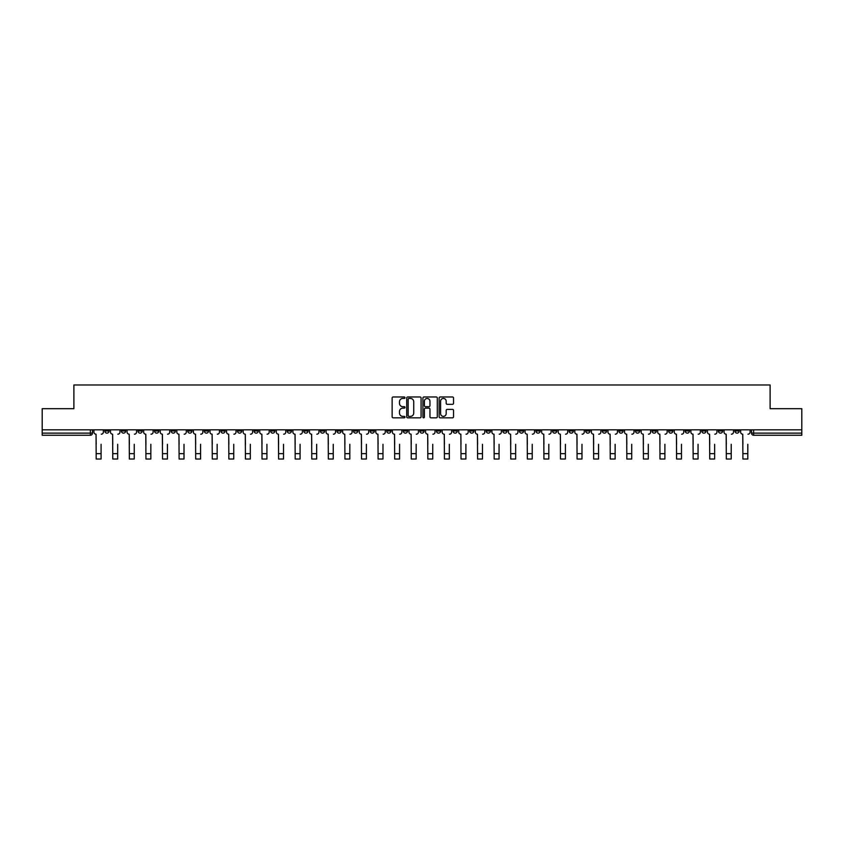 <?xml version="1.0" encoding="UTF-8"?>
<svg xmlns="http://www.w3.org/2000/svg" width="844" height="844" viewBox="0 0 844 844"><rect width="100%" height="100%" fill="white"/><g stroke="black" fill="none" stroke-linecap="round" stroke-linejoin="round"><path stroke-width="1.27" d="M404.993 397.703A0.728 0.728 0 0 0 404.265 396.975L393.177 396.975A1.044 1.044 0 0 0 392.133 398.02L392.133 416.799A1.044 1.044 0 0 0 393.177 417.843L404.265 417.843A0.728 0.728 0 0 0 404.993 417.115A0.728 0.728 0 0 0 404.265 416.387L402.831 416.387A3.334 3.334 0 0 1 399.486 413.043L399.486 411.482A3.334 3.334 0 0 1 402.831 408.137L404.265 408.137A0.728 0.728 0 0 0 404.993 407.409A0.728 0.728 0 0 0 404.265 406.681L402.831 406.681A3.334 3.334 0 0 1 399.486 403.337L399.486 401.776A3.334 3.334 0 0 1 402.831 398.442L404.265 398.442A0.728 0.728 0 0 0 404.993 397.703M652.032 429.839L652.032 431.01L656.284 431.01A2.131 2.131 0 0 1 654.153 433.13A2.131 2.131 0 0 1 652.032 431.01L652.032 429.839M552.535 429.839L552.535 431.01L556.787 431.01A2.131 2.131 0 0 1 554.656 433.13A2.131 2.131 0 0 1 552.535 431.01L552.535 429.839M535.951 429.839L535.951 431.01L540.202 431.01A2.131 2.131 0 0 1 538.082 433.13A2.131 2.131 0 0 1 535.951 431.01L535.951 429.839M436.453 429.839L436.453 431.01L440.705 431.01A2.131 2.131 0 0 1 438.585 433.13A2.131 2.131 0 0 1 436.453 431.01L436.453 429.839M419.869 429.839L419.869 431.01L424.131 431.01A2.131 2.131 0 0 1 422 433.13A2.131 2.131 0 0 1 419.869 431.01L419.869 429.839M403.295 429.839L403.295 431.01L407.546 431.01A2.131 2.131 0 0 1 405.415 433.13A2.131 2.131 0 0 1 403.295 431.01L403.295 429.839M370.126 429.839L370.126 431.01L374.377 431.01A2.131 2.131 0 0 1 372.257 433.13A2.131 2.131 0 0 1 370.126 431.01L370.126 429.839M336.967 431.01L336.967 429.839L336.967 431.01A2.131 2.131 0 0 0 339.088 433.13A2.131 2.131 0 0 1 336.967 431.01L341.219 431.01A2.131 2.131 0 0 1 339.088 433.13A2.131 2.131 0 0 0 341.219 431.01L341.219 429.839L341.219 431.01M320.382 431.01L320.382 429.839L320.382 431.01A2.131 2.131 0 0 0 322.503 433.13A2.131 2.131 0 0 1 320.382 431.01L324.634 431.01A2.131 2.131 0 0 1 322.503 433.13M303.798 431.01L303.798 429.839L303.798 431.01A2.131 2.131 0 0 0 305.918 433.13A2.131 2.131 0 0 1 303.798 431.01L308.049 431.01A2.131 2.131 0 0 1 305.918 433.13A2.131 2.131 0 0 0 308.049 431.01L308.049 429.839L308.049 431.01M287.213 429.839L287.213 431.01L291.465 431.01A2.131 2.131 0 0 1 289.344 433.13A2.131 2.131 0 0 1 287.213 431.01L287.213 429.839M270.629 429.839L270.629 431.01L274.88 431.01A2.131 2.131 0 0 1 272.76 433.13A2.131 2.131 0 0 1 270.629 431.01L270.629 429.839M254.055 429.839L254.055 431.01L258.306 431.01A2.131 2.131 0 0 1 256.175 433.13A2.131 2.131 0 0 1 254.055 431.01L254.055 429.839M237.47 431.01L237.47 429.839L237.47 431.01A2.131 2.131 0 0 0 239.59 433.13A2.131 2.131 0 0 1 237.47 431.01L241.722 431.01A2.131 2.131 0 0 1 239.59 433.13M204.301 431.01L204.301 429.839L204.301 431.01A2.131 2.131 0 0 0 206.432 433.13A2.131 2.131 0 0 1 204.301 431.01L208.552 431.01A2.131 2.131 0 0 1 206.432 433.13A2.131 2.131 0 0 0 208.552 431.01L208.552 429.839L208.552 431.01M187.716 431.01L187.716 429.839L187.716 431.01A2.131 2.131 0 0 0 189.847 433.13A2.131 2.131 0 0 1 187.716 431.01L191.968 431.01A2.131 2.131 0 0 1 189.847 433.13A2.131 2.131 0 0 0 191.968 431.01L191.968 429.839L191.968 431.01M171.142 431.01L171.142 429.839L171.142 431.01A2.131 2.131 0 0 0 173.263 433.13A2.131 2.131 0 0 1 171.142 431.01L175.394 431.01A2.131 2.131 0 0 1 173.263 433.13A2.131 2.131 0 0 0 175.394 431.01L175.394 429.839L175.394 431.01M154.558 431.01L154.558 429.839L154.558 431.01A2.131 2.131 0 0 0 156.678 433.13A2.131 2.131 0 0 1 154.558 431.01L158.809 431.01A2.131 2.131 0 0 1 156.678 433.13M137.973 431.01L137.973 429.839L137.973 431.01A2.131 2.131 0 0 0 140.104 433.13A2.131 2.131 0 0 1 137.973 431.01L142.225 431.01A2.131 2.131 0 0 1 140.104 433.13A2.131 2.131 0 0 0 142.225 431.01L142.225 429.839L142.225 431.01M121.388 431.01L121.388 429.839L121.388 431.01A2.131 2.131 0 0 0 123.519 433.13A2.131 2.131 0 0 1 121.388 431.01L125.64 431.01A2.131 2.131 0 0 1 123.519 433.13A2.131 2.131 0 0 0 125.64 431.01L125.64 429.839L125.64 431.01M452.489 404.329A1.044 1.044 0 0 0 453.534 403.284L453.534 398.02A1.044 1.044 0 0 0 452.489 396.975L440.178 396.975A1.044 1.044 0 0 0 439.133 398.02L439.133 416.799A1.044 1.044 0 0 0 440.178 417.843L452.489 417.843A1.044 1.044 0 0 0 453.534 416.799L453.534 410.437A1.044 1.044 0 0 0 452.489 409.393L447.225 409.393A1.044 1.044 0 0 0 446.181 410.437L446.181 413.592A2.796 2.796 0 0 1 443.385 416.387A2.796 2.796 0 0 1 440.6 413.592L440.6 401.227A2.796 2.796 0 0 1 443.385 398.442A2.796 2.796 0 0 1 446.181 401.227L446.181 403.284A1.044 1.044 0 0 0 447.225 404.329L452.489 404.329M42.2 429.839L42.2 408.686L73.882 408.686L73.882 384.98L770.118 384.98L770.118 408.686L801.8 408.686L801.8 429.839L42.2 429.839L42.2 433.13L92.481 433.13L92.481 429.839M421.082 398.02A1.044 1.044 0 0 0 420.048 396.975L407.736 396.975A1.044 1.044 0 0 0 406.692 398.02L406.692 416.799A1.044 1.044 0 0 0 407.736 417.843L420.048 417.843A1.044 1.044 0 0 0 421.082 416.799L421.082 398.02M423.952 396.975L436.264 396.975A1.044 1.044 0 0 1 437.308 398.02L437.308 416.799A1.044 1.044 0 0 1 436.264 417.843L430.999 417.843A1.044 1.044 0 0 1 429.955 416.799L429.955 409.182A1.044 1.044 0 0 0 428.91 408.137L425.418 408.137A1.044 1.044 0 0 0 424.374 409.182L424.374 417.115A0.728 0.728 0 0 1 423.646 417.843A0.728 0.728 0 0 1 422.918 417.115L422.918 398.02A1.044 1.044 0 0 1 423.952 396.975M751.519 429.839L751.519 433.13L801.8 433.13L801.8 435.261L753.65 435.261A2.131 2.131 0 0 1 751.519 433.13A2.131 2.131 0 0 0 753.65 435.261L753.65 429.839M801.8 429.839L801.8 433.13M92.481 433.13A2.131 2.131 0 0 1 90.35 435.261L42.2 435.261L42.2 433.13M739.186 431.01L739.186 429.839L739.186 431.01A2.131 2.131 0 0 1 737.065 433.13A2.131 2.131 0 0 1 734.934 431.01L739.186 431.01A2.131 2.131 0 0 1 737.065 433.13M734.934 429.839L734.934 431.01M722.612 429.839L722.612 431.01A2.131 2.131 0 0 1 720.481 433.13A2.131 2.131 0 0 1 718.36 431.01A2.131 2.131 0 0 0 720.481 433.13M718.36 429.839L718.36 431.01L722.612 431.01M706.027 429.839L706.027 431.01A2.131 2.131 0 0 1 703.896 433.13A2.131 2.131 0 0 1 701.775 431.01L706.027 431.01A2.131 2.131 0 0 1 703.896 433.13M701.775 429.839L701.775 431.01M689.442 429.839L689.442 431.01A2.131 2.131 0 0 1 687.322 433.13A2.131 2.131 0 0 1 685.191 431.01A2.131 2.131 0 0 0 687.322 433.13M685.191 429.839L685.191 431.01L689.442 431.01M672.858 429.839L672.858 431.01A2.131 2.131 0 0 1 670.737 433.13A2.131 2.131 0 0 1 668.606 431.01L672.858 431.01M668.606 429.839L668.606 431.01M656.284 429.839L656.284 431.01A2.131 2.131 0 0 1 654.153 433.13M639.699 429.839L639.699 431.01A2.131 2.131 0 0 1 637.568 433.13A2.131 2.131 0 0 1 635.448 431.01L639.699 431.01M635.448 429.839L635.448 431.01M623.115 429.839L623.115 431.01A2.131 2.131 0 0 1 620.984 433.13A2.131 2.131 0 0 1 618.863 431.01L623.115 431.01M618.863 429.839L618.863 431.01M606.53 429.839L606.53 431.01A2.131 2.131 0 0 1 604.409 433.13A2.131 2.131 0 0 1 602.278 431.01A2.131 2.131 0 0 0 604.409 433.13M602.278 429.839L602.278 431.01L606.53 431.01M589.945 429.839L589.945 431.01A2.131 2.131 0 0 1 587.825 433.13A2.131 2.131 0 0 1 585.694 431.01L589.945 431.01M585.694 429.839L585.694 431.01M573.371 429.839L573.371 431.01A2.131 2.131 0 0 1 571.24 433.13A2.131 2.131 0 0 1 569.12 431.01L573.371 431.01M569.12 429.839L569.12 431.01M556.787 429.839L556.787 431.01M540.202 429.839L540.202 431.01L540.202 429.839M523.618 429.839L523.618 431.01A2.131 2.131 0 0 1 521.497 433.13A2.131 2.131 0 0 1 519.366 431.01L523.618 431.01M519.366 429.839L519.366 431.01M507.033 429.839L507.033 431.01A2.131 2.131 0 0 1 504.912 433.13A2.131 2.131 0 0 1 502.781 431.01L507.033 431.01M502.781 429.839L502.781 431.01M490.459 429.839L490.459 431.01A2.131 2.131 0 0 1 488.328 433.13A2.131 2.131 0 0 1 486.207 431.01L490.459 431.01M486.207 429.839L486.207 431.01M473.874 429.839L473.874 431.01A2.131 2.131 0 0 1 471.743 433.13A2.131 2.131 0 0 1 469.623 431.01L473.874 431.01M469.623 429.839L469.623 431.01M457.29 429.839L457.29 431.01A2.131 2.131 0 0 1 455.169 433.13A2.131 2.131 0 0 1 453.038 431.01L457.29 431.01M453.038 429.839L453.038 431.01M440.705 429.839L440.705 431.01A2.131 2.131 0 0 1 438.585 433.13M424.131 429.839L424.131 431.01M407.546 431.01L407.546 429.839L407.546 431.01A2.131 2.131 0 0 1 405.415 433.13M390.962 429.839L390.962 431.01A2.131 2.131 0 0 1 388.831 433.13A2.131 2.131 0 0 1 386.71 431.01A2.131 2.131 0 0 0 388.831 433.13A2.131 2.131 0 0 0 390.962 431.01L386.71 431.01L386.71 429.839M374.377 431.01L374.377 429.839L374.377 431.01A2.131 2.131 0 0 1 372.257 433.13M357.793 429.839L357.793 431.01A2.131 2.131 0 0 1 355.672 433.13A2.131 2.131 0 0 1 353.541 431.01A2.131 2.131 0 0 0 355.672 433.13M353.541 429.839L353.541 431.01L357.793 431.01M324.634 429.839L324.634 431.01L324.634 429.839M291.465 431.01L291.465 429.839L291.465 431.01A2.131 2.131 0 0 1 289.344 433.13M274.88 431.01L274.88 429.839L274.88 431.01A2.131 2.131 0 0 1 272.76 433.13M258.306 431.01L258.306 429.839L258.306 431.01A2.131 2.131 0 0 1 256.175 433.13M241.722 429.839L241.722 431.01L241.722 429.839M225.137 431.01L225.137 429.839L225.137 431.01A2.131 2.131 0 0 1 223.016 433.13A2.131 2.131 0 0 1 220.885 431.01L225.137 431.01A2.131 2.131 0 0 1 223.016 433.13M220.885 429.839L220.885 431.01M158.809 429.839L158.809 431.01L158.809 429.839M109.066 429.839L109.066 431.01A2.131 2.131 0 0 1 106.935 433.13A2.131 2.131 0 0 1 104.814 431.01A2.131 2.131 0 0 0 106.935 433.13A2.131 2.131 0 0 0 109.066 431.01L109.066 429.839M104.814 429.839L104.814 431.01L109.066 431.01M408.876 398.442A0.728 0.728 0 0 0 408.148 399.17L408.148 415.649A0.728 0.728 0 0 0 408.876 416.387L410.395 416.387A3.334 3.334 0 0 0 413.729 413.043L413.729 401.776A3.334 3.334 0 0 0 410.395 398.442L408.876 398.442M429.955 401.28A2.796 2.796 0 0 0 427.169 398.495A2.796 2.796 0 0 0 424.374 401.28L424.374 405.637A1.044 1.044 0 0 0 425.418 406.681L428.91 406.681A1.044 1.044 0 0 0 429.955 405.637L429.955 401.28M93.916 432.075L93.916 429.839L93.916 432.075A2.131 2.131 0 0 0 96.037 434.196L96.195 444.292M96.037 434.196L96.195 459.02L101.09 459.02L101.09 444.292M103.369 432.075L103.369 429.839L103.369 432.075A2.131 2.131 0 0 1 101.248 434.196M101.09 459.02L96.195 459.02M110.501 432.075L110.501 429.839L110.501 432.075A2.131 2.131 0 0 0 112.621 434.196L112.779 444.292M112.621 434.196L112.779 459.02L117.675 459.02L117.675 444.292M119.953 432.075L119.953 429.839L119.953 432.075A2.131 2.131 0 0 1 117.833 434.196M127.075 432.075L127.075 429.839L127.075 432.075A2.131 2.131 0 0 0 129.206 434.196L129.364 444.292M129.206 434.196L129.364 459.02L134.249 459.02L134.249 444.292M136.538 432.075L136.538 429.839L136.538 432.075A2.131 2.131 0 0 1 134.418 434.196M117.675 459.02L112.779 459.02M134.249 459.02L129.364 459.02M143.659 432.075L143.659 429.839L143.659 432.075A2.131 2.131 0 0 0 145.79 434.196L145.949 444.292M145.79 434.196L145.949 459.02L150.833 459.02L150.833 444.292M153.123 432.075L153.123 429.839L153.123 432.075A2.131 2.131 0 0 1 150.992 434.196M160.244 432.075L160.244 429.839L160.244 432.075A2.131 2.131 0 0 0 162.364 434.196L162.533 444.292M162.364 434.196L162.533 459.02L167.418 459.02L167.418 444.292M169.707 432.075L169.707 429.839L169.707 432.075A2.131 2.131 0 0 1 167.576 434.196M176.829 432.075L176.829 429.839L176.829 432.075A2.131 2.131 0 0 0 178.949 434.196L179.107 444.292M178.949 434.196L179.107 459.02L184.003 459.02L184.003 444.292M186.281 432.075L186.281 429.839L186.281 432.075A2.131 2.131 0 0 1 184.161 434.196M150.833 459.02L145.949 459.02M167.418 459.02L162.533 459.02M184.003 459.02L179.107 459.02M193.403 432.075L193.403 429.839L193.403 432.075A2.131 2.131 0 0 0 195.534 434.196L195.692 444.292M195.534 434.196L195.692 459.02L200.587 459.02L200.587 444.292M202.866 432.075L202.866 429.839L202.866 432.075A2.131 2.131 0 0 1 200.745 434.196M200.587 459.02L195.692 459.02M209.987 432.075L209.987 429.839L209.987 432.075A2.131 2.131 0 0 0 212.118 434.196L212.277 444.292M212.118 434.196L212.277 459.02L217.161 459.02L217.161 444.292M219.451 432.075L219.451 429.839L219.451 432.075A2.131 2.131 0 0 1 217.319 434.196M217.161 459.02L212.277 459.02M226.572 432.075L226.572 429.839L226.572 432.075A2.131 2.131 0 0 0 228.703 434.196L228.861 444.292M228.703 434.196L228.861 459.02L233.746 459.02L233.746 444.292M236.035 432.075L236.035 429.839L236.035 432.075A2.131 2.131 0 0 1 233.904 434.196M233.746 459.02L228.861 459.02M243.156 432.075L243.156 429.839L243.156 432.075A2.131 2.131 0 0 0 245.277 434.196L245.435 444.292M245.277 434.196L245.435 459.02L250.33 459.02L250.33 444.292M252.62 432.075L252.62 429.839L252.62 432.075A2.131 2.131 0 0 1 250.489 434.196M250.33 459.02L245.435 459.02M259.741 432.075L259.741 429.839L259.741 432.075A2.131 2.131 0 0 0 261.862 434.196L262.02 444.292M261.862 434.196L262.02 459.02L266.915 459.02L266.915 444.292M269.194 432.075L269.194 429.839L269.194 432.075A2.131 2.131 0 0 1 267.073 434.196M276.315 432.075L276.315 429.839L276.315 432.075A2.131 2.131 0 0 0 278.446 434.196L278.604 444.292M278.446 434.196L278.604 459.02L283.5 459.02L283.5 444.292M285.778 432.075L285.778 429.839L285.778 432.075A2.131 2.131 0 0 1 283.658 434.196M292.9 432.075L292.9 429.839L292.9 432.075A2.131 2.131 0 0 0 295.031 434.196L295.189 444.292M295.031 434.196L295.189 459.02L300.074 459.02L300.074 444.292M302.363 432.075L302.363 429.839L302.363 432.075A2.131 2.131 0 0 1 300.232 434.196M309.484 432.075L309.484 429.839L309.484 432.075A2.131 2.131 0 0 0 311.615 434.196L311.774 444.292M311.615 434.196L311.774 459.02L316.658 459.02L316.658 444.292M318.948 432.075L318.948 429.839L318.948 432.075A2.131 2.131 0 0 1 316.817 434.196M326.069 432.075L326.069 429.839L326.069 432.075A2.131 2.131 0 0 0 328.189 434.196L328.348 444.292M328.189 434.196L328.348 459.02L333.243 459.02L333.243 444.292M335.532 432.075L335.532 429.839L335.532 432.075A2.131 2.131 0 0 1 333.401 434.196M342.653 432.075L342.653 429.839L342.653 432.075A2.131 2.131 0 0 0 344.774 434.196L344.932 444.292M344.774 434.196L344.932 459.02L349.827 459.02L349.827 444.292M352.106 432.075L352.106 429.839L352.106 432.075A2.131 2.131 0 0 1 349.986 434.196M266.915 459.02L262.02 459.02M283.5 459.02L278.604 459.02M300.074 459.02L295.189 459.02M316.658 459.02L311.774 459.02M333.243 459.02L328.348 459.02M349.827 459.02L344.932 459.02M359.227 432.075L359.227 429.839L359.227 432.075A2.131 2.131 0 0 0 361.359 434.196L361.517 444.292M361.359 434.196L361.517 459.02L366.401 459.02L366.401 444.292M368.691 432.075L368.691 429.839L368.691 432.075A2.131 2.131 0 0 1 366.57 434.196M366.401 459.02L361.517 459.02M375.812 432.075L375.812 429.839L375.812 432.075A2.131 2.131 0 0 0 377.943 434.196L378.101 444.292M377.943 434.196L378.101 459.02L382.986 459.02L382.986 444.292M385.275 432.075L385.275 429.839L385.275 432.075A2.131 2.131 0 0 1 383.144 434.196M382.986 459.02L378.101 459.02M392.397 432.075L392.397 429.839L392.397 432.075A2.131 2.131 0 0 0 394.517 434.196L394.686 444.292M394.517 434.196L394.686 459.02L399.571 459.02L399.571 444.292M401.86 432.075L401.86 429.839L401.86 432.075A2.131 2.131 0 0 1 399.729 434.196M399.571 459.02L394.686 459.02M408.981 432.075L408.981 429.839L408.981 432.075A2.131 2.131 0 0 0 411.102 434.196L411.26 444.292M411.102 434.196L411.26 459.02L416.155 459.02L416.155 444.292M418.434 432.075L418.434 429.839L418.434 432.075A2.131 2.131 0 0 1 416.314 434.196M416.155 459.02L411.26 459.02M425.566 432.075L425.566 429.839L425.566 432.075A2.131 2.131 0 0 0 427.686 434.196L427.845 444.292M427.686 434.196L427.845 459.02L432.74 459.02L432.74 444.292M435.019 432.075L435.019 429.839L435.019 432.075A2.131 2.131 0 0 1 432.898 434.196M432.74 459.02L427.845 459.02M442.14 432.075L442.14 429.839L442.14 432.075A2.131 2.131 0 0 0 444.271 434.196L444.429 444.292M444.271 434.196L444.429 459.02L449.314 459.02L449.314 444.292M451.603 432.075L451.603 429.839L451.603 432.075A2.131 2.131 0 0 1 449.483 434.196M449.314 459.02L444.429 459.02M458.725 432.075L458.725 429.839L458.725 432.075A2.131 2.131 0 0 0 460.856 434.196L461.014 444.292M460.856 434.196L461.014 459.02L465.899 459.02L465.899 444.292M468.188 432.075L468.188 429.839L468.188 432.075A2.131 2.131 0 0 1 466.057 434.196M465.899 459.02L461.014 459.02M475.309 432.075L475.309 429.839L475.309 432.075A2.131 2.131 0 0 0 477.43 434.196L477.598 444.292M477.43 434.196L477.598 459.02L482.483 459.02L482.483 444.292M484.772 432.075L484.772 429.839L484.772 432.075A2.131 2.131 0 0 1 482.641 434.196M482.483 459.02L477.598 459.02M491.894 432.075L491.894 429.839L491.894 432.075A2.131 2.131 0 0 0 494.014 434.196L494.173 444.292M494.014 434.196L494.173 459.02L499.068 459.02L499.068 444.292M501.347 432.075L501.347 429.839L501.347 432.075A2.131 2.131 0 0 1 499.226 434.196M499.068 459.02L494.173 459.02M508.468 432.075L508.468 429.839L508.468 432.075A2.131 2.131 0 0 0 510.599 434.196L510.757 444.292M510.599 434.196L510.757 459.02L515.652 459.02L515.652 444.292M517.931 432.075L517.931 429.839L517.931 432.075A2.131 2.131 0 0 1 515.811 434.196M515.652 459.02L510.757 459.02M525.052 432.075L525.052 429.839L525.052 432.075A2.131 2.131 0 0 0 527.183 434.196L527.342 444.292M527.183 434.196L527.342 459.02L532.226 459.02L532.226 444.292M534.516 432.075L534.516 429.839L534.516 432.075A2.131 2.131 0 0 1 532.385 434.196M532.226 459.02L527.342 459.02M541.637 432.075L541.637 429.839L541.637 432.075A2.131 2.131 0 0 0 543.768 434.196L543.926 444.292M543.768 434.196L543.926 459.02L548.811 459.02L548.811 444.292M551.1 432.075L551.1 429.839L551.1 432.075A2.131 2.131 0 0 1 548.969 434.196M548.811 459.02L543.926 459.02M558.222 432.075L558.222 429.839L558.222 432.075A2.131 2.131 0 0 0 560.342 434.196L560.5 444.292M560.342 434.196L560.5 459.02L565.396 459.02L565.396 444.292M567.685 432.075L567.685 429.839L567.685 432.075A2.131 2.131 0 0 1 565.554 434.196M565.396 459.02L560.5 459.02M574.806 432.075L574.806 429.839L574.806 432.075A2.131 2.131 0 0 0 576.927 434.196L577.085 444.292M576.927 434.196L577.085 459.02L581.98 459.02L581.98 444.292M584.259 432.075L584.259 429.839L584.259 432.075A2.131 2.131 0 0 1 582.138 434.196M581.98 459.02L577.085 459.02M591.38 432.075L591.38 429.839L591.38 432.075A2.131 2.131 0 0 0 593.511 434.196L593.67 444.292M593.511 434.196L593.67 459.02L598.565 459.02L598.565 444.292M600.844 432.075L600.844 429.839L600.844 432.075A2.131 2.131 0 0 1 598.723 434.196M598.565 459.02L593.67 459.02M607.965 432.075L607.965 429.839L607.965 432.075A2.131 2.131 0 0 0 610.096 434.196L610.254 444.292M610.096 434.196L610.254 459.02L615.139 459.02L615.139 444.292M617.428 432.075L617.428 429.839L617.428 432.075A2.131 2.131 0 0 1 615.297 434.196M615.139 459.02L610.254 459.02M624.549 432.075L624.549 429.839L624.549 432.075A2.131 2.131 0 0 0 626.681 434.196L626.839 444.292M626.681 434.196L626.839 459.02L631.723 459.02L631.723 444.292M634.013 432.075L634.013 429.839L634.013 432.075A2.131 2.131 0 0 1 631.882 434.196M631.723 459.02L626.839 459.02M641.134 432.075L641.134 429.839L641.134 432.075A2.131 2.131 0 0 0 643.255 434.196L643.413 444.292M643.255 434.196L643.413 459.02L648.308 459.02L648.308 444.292M650.597 432.075L650.597 429.839L650.597 432.075A2.131 2.131 0 0 1 648.466 434.196M648.308 459.02L643.413 459.02M657.719 432.075L657.719 429.839L657.719 432.075A2.131 2.131 0 0 0 659.839 434.196L659.997 444.292M659.839 434.196L659.997 459.02L664.893 459.02L664.893 444.292M667.171 432.075L667.171 429.839L667.171 432.075A2.131 2.131 0 0 1 665.051 434.196M664.893 459.02L659.997 459.02M674.293 432.075L674.293 429.839L674.293 432.075A2.131 2.131 0 0 0 676.424 434.196L676.582 444.292M676.424 434.196L676.582 459.02L681.467 459.02L681.467 444.292M683.756 432.075L683.756 429.839L683.756 432.075A2.131 2.131 0 0 1 681.635 434.196M681.467 459.02L676.582 459.02M690.877 432.075L690.877 429.839L690.877 432.075A2.131 2.131 0 0 0 693.008 434.196L693.167 444.292M693.008 434.196L693.167 459.02L698.051 459.02L698.051 444.292M700.341 432.075L700.341 429.839L700.341 432.075A2.131 2.131 0 0 1 698.21 434.196M698.051 459.02L693.167 459.02M707.462 432.075L707.462 429.839L707.462 432.075A2.131 2.131 0 0 0 709.582 434.196L709.751 444.292M709.582 434.196L709.751 459.02L714.636 459.02L714.636 444.292M716.925 432.075L716.925 429.839L716.925 432.075A2.131 2.131 0 0 1 714.794 434.196M714.636 459.02L709.751 459.02M724.046 432.075L724.046 429.839L724.046 432.075A2.131 2.131 0 0 0 726.167 434.196L726.325 444.292M726.167 434.196L726.325 459.02L731.221 459.02L731.221 444.292M733.499 432.075L733.499 429.839L733.499 432.075A2.131 2.131 0 0 1 731.379 434.196M731.221 459.02L726.325 459.02M740.631 432.075L740.631 429.839L740.631 432.075A2.131 2.131 0 0 0 742.752 434.196L742.91 444.292M742.752 434.196L742.91 459.02L747.805 459.02L747.805 444.292M750.084 432.075L750.084 429.839L750.084 432.075A2.131 2.131 0 0 1 747.963 434.196M747.805 459.02L742.91 459.02M90.35 429.839L90.35 435.261M101.09 453.65L96.195 453.65M117.675 453.65L112.779 453.65M134.249 453.65L129.364 453.65M150.833 453.65L145.949 453.65M167.418 453.65L162.533 453.65M184.003 453.65L179.107 453.65M200.587 453.65L195.692 453.65M217.161 453.65L212.277 453.65M233.746 453.65L228.861 453.65M250.33 453.65L245.435 453.65M266.915 453.65L262.02 453.65M283.5 453.65L278.604 453.65M300.074 453.65L295.189 453.65M316.658 453.65L311.774 453.65M333.243 453.65L328.348 453.65M349.827 453.65L344.932 453.65M366.401 453.65L361.517 453.65M382.986 453.65L378.101 453.65M399.571 453.65L394.686 453.65M416.155 453.65L411.26 453.65M432.74 453.65L427.845 453.65M449.314 453.65L444.429 453.65M465.899 453.65L461.014 453.65M482.483 453.65L477.598 453.65M499.068 453.65L494.173 453.65M515.652 453.65L510.757 453.65M532.226 453.65L527.342 453.65M548.811 453.65L543.926 453.65M565.396 453.65L560.5 453.65M581.98 453.65L577.085 453.65M598.565 453.65L593.67 453.65M615.139 453.65L610.254 453.65M631.723 453.65L626.839 453.65M648.308 453.65L643.413 453.65M664.893 453.65L659.997 453.65M681.467 453.65L676.582 453.65M698.051 453.65L693.167 453.65M714.636 453.65L709.751 453.65M731.221 453.65L726.325 453.65M747.805 453.65L742.91 453.65"/></g></svg>
